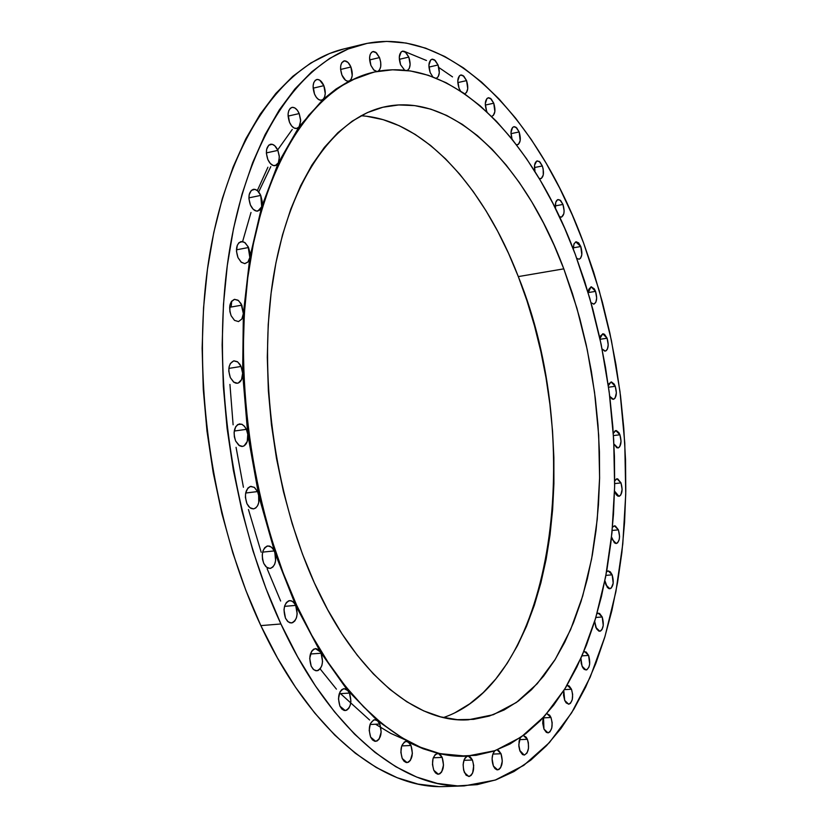 <?xml version="1.0" encoding="UTF-8"?>
<svg xmlns="http://www.w3.org/2000/svg" width="828" height="828" viewBox="0 0 828 828"><rect width="100%" height="100%" fill="white"/><g stroke="black" fill="none" stroke-linecap="round" stroke-linejoin="round"><path stroke-width="1.24" d="M615.256 386.293L608.559 387.214L615.256 386.293L614.169 384.078L611.478 381.967L609.097 383.592L608.352 385.703L611.033 381.977L615.256 386.293C617.129 393.165 616.508 397.502 613.393 399.303L609.76 396.333L612.089 399.034L613.693 399.241L615.069 398.133L616.374 392.855L615.256 386.293M607.1 338.228L600.083 339.283L607.1 338.228L604.512 334.315L603.043 333.767L600.631 335.826L599.927 338.58L602.743 333.787L607.1 338.228C608.963 345.038 608.363 349.333 605.299 351.103L602.101 348.981L604.709 351.103L606.241 350.699L607.431 349.043L608.218 344.81L607.1 338.228M595.56 291.384L588.201 292.574L595.56 291.384L594.297 288.868L591.213 286.767L588.78 289.303L588.201 292.812L591.057 286.788L595.56 291.384C597.423 298.132 596.843 302.396 593.811 304.155L591.057 302.717L593.924 304.135L595.881 302.189L596.678 297.997L595.56 291.384M580.79 246.516L573.286 247.831L573.307 249.187L573.918 244.094L575.729 241.879L580.79 246.516L578.627 242.863L576.133 241.766L574.115 243.629L573.286 247.81L580.79 246.516C582.664 253.244 582.105 257.487 579.082 259.247L580.542 258.295L581.805 254.755L580.79 246.516M562.968 204.444L555.288 205.882L562.968 204.444L559.914 199.972L557.43 199.796L555.702 202.498L555.474 208.501C554.946 203.409 555.826 200.428 558.103 199.527L560.722 200.635L562.968 204.444C564.872 211.161 564.313 215.404 561.291 217.164L559.417 216.667L561.622 217.071L563.816 213.769L564.127 210.85L562.968 204.444M542.33 165.973L534.422 167.546L542.33 165.973L539.204 161.377L536.647 161.118L534.567 165.207L534.95 171.531C533.874 165.662 534.64 162.112 537.258 160.891L539.98 162.029L542.33 165.973C544.255 172.71 543.706 176.964 540.663 178.734L539.214 178.517L541.315 178.486L543.271 174.977L543.178 169.005L542.33 165.973M519.156 131.952L510.99 133.66L519.156 131.952L515.927 127.222L514.126 126.653L512.542 127.471L510.99 132.573L512.025 139.104C510.255 132.49 510.855 128.361 513.836 126.694L516.682 127.854L519.156 131.952C521.112 138.711 520.553 142.996 517.479 144.786L516.444 144.745L518.442 144.32L520.181 140.636L519.156 131.952M493.757 103.21L485.311 105.063L493.757 103.21L490.435 98.346L488.561 97.735L486.926 98.522L485.301 103.666L486.512 110.755C484.515 103.935 485.063 99.608 488.189 97.787L491.18 98.967L493.757 103.21C495.755 110.031 495.196 114.347 492.06 116.168L493.364 115.402L494.865 111.573L493.757 103.21M466.568 80.616L457.791 82.603L466.568 80.616L463.121 75.617L461.175 74.955L459.478 75.731L457.77 80.927L459.022 88.151C456.963 81.247 457.532 76.869 460.73 75.017L463.856 76.228L466.568 80.616C468.607 87.509 468.027 91.877 464.829 93.73L466.464 92.57L467.748 88.637L466.568 80.616M438.053 64.977L428.935 67.099L438.053 64.977L434.493 59.854L432.464 59.161L430.695 59.926L428.904 65.195L430.177 72.564C428.066 65.567 428.656 61.117 431.947 59.223L435.228 60.454L438.053 64.977C440.144 71.86 439.575 76.29 436.356 78.267L438.25 76.652L439.306 72.647L438.053 64.977M408.815 57.08L399.313 59.326L408.815 57.08L405.109 51.822L403.008 51.108L401.156 51.885L399.272 57.235L400.586 64.76C398.413 57.66 399.024 53.127 402.429 51.181L405.865 52.423L408.815 57.08C410.916 63.777 410.419 68.258 407.314 70.515L409.291 68.393L410.119 64.367L408.815 57.08M379.514 57.577L369.619 59.937L379.514 57.577L375.674 52.226L373.48 51.491L371.555 52.278L370.178 54.472L369.567 57.753L370.913 65.433C368.677 58.198 369.319 53.572 372.869 51.564L376.44 52.826L379.514 57.577C381.687 64.439 381.149 69.014 377.899 71.311L379.524 69.945L380.714 66.613L380.704 62.172L379.514 57.577M370.913 65.433L373.904 70.09L376.916 71.498L373.666 69.852L370.913 65.433M373.149 72.305L349.488 80.916L351.3 78.939L352.221 75.524L350.917 67.006L340.598 69.459L350.917 67.006L348.06 62.483L344.655 60.827L341.829 62.607L340.774 65.474L340.577 69.179L341.943 75.089C339.625 67.71 340.318 62.98 344.013 60.91C346.663 60.589 348.971 62.617 350.917 67.006C353.101 73.702 352.624 78.339 349.488 80.916L336.054 89.01L323.106 99.36L299.115 126.767L278.374 162.805L261.7 206.762L249.839 257.529L243.36 313.626L242.635 373.252L247.779 434.358L258.636 494.802L274.824 552.473L295.679 605.392L284.532 606.365L295.679 605.392L321.088 653.23L310.396 654.016L321.088 653.23L320.384 651.905L349.468 693.077L339.252 693.709L349.468 693.077L347.998 690.687L377.516 720.815L379.783 724.003L370.033 724.51L379.783 724.003L377.516 720.815L407.956 741.795L410.998 745.49L401.704 745.914L410.998 745.49L407.956 741.795L423.222 748.791L438.374 753.48L442.173 757.423L433.292 757.786L442.173 757.423L440.465 754.763L438.374 753.48L466.402 756.171M372.755 72.398L348.816 81.165C346.176 81.486 343.889 79.457 341.943 75.089L345.493 80.212L347.563 81.196L349.488 80.916L336.054 89.01L323.106 99.36L324.586 97.021L325.249 93.605L323.851 85.667L313.119 88.182L323.851 85.667L319.722 80.15L317.362 79.426L315.261 80.295L313.771 82.614L313.098 86.05L314.505 94.04C312.115 86.495 312.849 81.651 316.731 79.509C319.484 79.177 321.854 81.227 323.851 85.667C325.932 91.67 325.694 96.234 323.106 99.36L299.115 126.767L300.667 120.867L299.208 113.571L288.072 116.106L299.208 113.571L297.304 110.207L294.944 108.013L292.501 107.319L290.328 108.24L288.765 110.641L288.061 114.16L289.51 122.306C287.037 114.575 287.844 109.606 291.911 107.402C294.737 107.06 297.169 109.12 299.208 113.571L300.636 119.832L299.85 125.411L278.374 162.805L279.357 156.978L277.887 150.386L266.368 152.911L277.887 150.386L274.751 145.738L272.226 144.289L268.738 145.169L266.637 149.351L266.388 153.325L267.858 159.545C265.312 151.617 266.181 146.515 270.466 144.248C273.354 143.906 275.827 145.956 277.887 150.386L279.295 156.026L278.901 161.356L261.7 206.762L262.186 201.235L260.737 195.408L248.897 197.861L260.737 195.408L257.518 190.761L254.931 189.364L251.35 190.357L249.187 194.683L248.938 198.741L250.429 205.033C247.81 196.909 248.752 191.672 253.264 189.343C256.183 189.012 258.678 191.04 260.737 195.408L261.7 206.762L249.839 257.529L249.901 252.509L248.524 247.51L236.446 249.828L248.524 247.51L245.254 242.883L242.614 241.548L250.998 212.465M314.505 94.04L316.368 97.383L318.666 99.557L321.026 100.25L323.106 99.36L321.595 100.167C318.873 100.498 316.503 98.46 314.505 94.04L314.505 94.04M267.858 159.545L270.301 163.478L273.302 165.548L276.2 165.3L278.374 162.805L275.238 165.652C272.381 165.983 269.918 163.944 267.858 159.545L267.858 159.545M242.614 241.548L238.95 242.676L237.253 245.367L236.477 251.288L237.998 257.643C235.307 249.3 236.332 243.939 241.072 241.548L244.56 242.376L248.131 246.672L249.839 257.529L243.36 313.626L241.838 305.149L229.635 307.291L241.838 305.149L238.526 300.574L234.531 299.322L231.188 301.827L229.905 305.221L229.894 311.618L231.167 315.799C228.435 307.271 229.542 301.775 234.49 299.332L237.946 300.16L241.031 303.565L243.36 313.626L242.635 373.252L241.083 366.462L228.859 368.398L241.083 366.462L237.75 361.971L233.724 360.863L230.36 363.513L229.066 366.99L228.797 371.254L230.35 377.651C227.565 368.926 228.756 363.316 233.91 360.822L237.294 361.65L239.851 364.248L241.083 366.462L242.635 373.252L247.779 434.358L246.371 429.349L234.252 431.036L246.371 429.349L244.291 426.089L241.714 424.205L237.76 424.526L235.659 426.793L234.107 432.444L234.376 436.873L235.649 441.034C232.844 432.133 234.107 426.43 239.437 423.905L242.18 424.422L244.726 426.617L246.371 429.349L247.779 434.358L258.636 494.802L257.56 491.573L245.668 493.012L245.398 497.359L246.941 503.703C244.125 494.668 245.45 488.882 250.905 486.346L254.569 487.526L257.56 491.573L254.248 487.288L250.263 486.471L247.893 488.054L245.668 493.033L257.56 491.573L274.824 552.473L274.213 550.93L262.662 552.121L274.213 550.93L272.174 547.815L269.659 546.118L267.03 546.097L264.691 547.763L263.014 550.879L262.248 554.946L262.517 559.366L263.78 563.454C260.986 554.305 262.352 548.457 267.879 545.911L271.367 547.07L273.882 550.247L295.679 605.392L296.683 605.309L295.679 605.392L293.681 602.37L291.208 600.755L288.641 600.828L286.364 602.567L284.728 605.713L283.983 609.801L285.494 618.216C282.731 609.004 284.118 603.136 289.676 600.59L292.522 601.397L295.016 604.13L320.384 651.905L318.335 649.576L315.975 648.635L313.636 649.204L311.649 651.232L309.713 658.384L311.214 666.25C308.492 657.028 309.889 651.16 315.406 648.624L320.384 651.905L347.998 690.687L345.969 689.041L343.775 688.689L341.695 689.693L339.987 691.939L338.466 698.884L339.946 706.201C337.275 697.01 338.662 691.163 344.096 688.658L347.998 690.687L377.516 720.815L375.581 719.811L373.594 719.987L370.344 723.693L369.195 730.368L370.633 737.117C368.036 728.009 369.381 722.213 374.691 719.739L377.516 720.815L407.956 741.795L406.155 741.36L404.395 741.971L401.683 745.987L400.856 752.31L402.242 758.51C399.717 749.516 401.021 743.803 406.165 741.36L423.222 748.791L438.374 753.48L435.238 754.505L433.013 758.676L432.475 764.596L433.8 770.268C431.347 761.418 432.599 755.798 437.557 753.408L465.75 756.192M230.35 377.651L233.972 382.329L236.135 383.24L238.257 383.053L241.559 379.586L242.635 373.252C242.594 378.976 240.876 382.308 237.481 383.25L233.579 382.039L230.35 377.651M285.494 618.216L287.513 621.248L289.997 622.832L292.574 622.728L294.83 620.959L296.445 617.812L297.169 613.745L295.679 605.392C298.432 614.593 297.035 620.451 291.456 622.987L288.185 621.859L285.494 618.216M370.633 737.117L372.486 739.911L374.753 741.267L377.082 740.988L379.12 739.125L381.19 731.973L379.783 724.003C382.37 733.101 381.004 738.886 375.684 741.36L370.633 737.117M402.242 758.51L404.033 761.232L406.217 762.536L408.452 762.226L410.409 760.363L412.385 753.314L410.998 745.49C413.524 754.474 412.209 760.176 407.045 762.609L402.242 758.51M472.426 760.011L463.918 760.352L472.426 760.011L470.397 757.04L468.255 756.078L472.426 760.011C474.806 768.674 473.606 774.17 468.834 776.509L464.436 772.607C462.076 764.285 463.162 758.779 467.685 756.109L465.243 757.765L464.197 759.618L463.121 764.648L463.628 770.185L466.092 775.205L469.155 776.478L471.122 775.391L472.674 772.928L473.709 765.517L472.426 760.011M501.033 753.739L492.846 754.08L492.091 758.831L493.395 766.045C491.325 759.742 491.801 754.65 494.802 750.758L492.846 754.091L501.033 753.739L498.704 750.52L497.173 749.889L501.033 753.739C503.331 762.215 502.203 767.597 497.638 769.874L493.395 766.045L494.989 768.591L496.935 769.812L498.911 769.512L500.629 767.742L502.317 761.098L501.033 753.739M527.374 739.3L519.477 739.663L527.374 739.3L526.184 737.199L523.368 735.471L527.374 739.3C529.609 747.58 528.543 752.828 524.186 755.053L519.715 750.365L518.866 746.266L519.135 740.977L520.357 737.613L518.794 744.765L520.056 751.255L522.52 754.556L524.434 755.032L527.022 753.004L528.492 748.377L528.357 742.706L527.374 739.3M619.924 434.772L613.455 435.58L619.924 434.772L618.909 432.692L616.384 430.601L615.142 430.788L613.31 433.396L615.794 430.581L619.924 434.772C621.807 441.738 621.166 446.137 617.978 447.958L613.931 443.974L616.767 447.731L618.361 447.865L619.737 446.696L621.041 441.334L619.924 434.772M621 482.89L614.686 483.593L621 482.89L617.698 478.863L616.498 478.915L614.718 480.861L616.953 478.812L621 482.89C622.904 489.969 622.221 494.44 618.951 496.293L614.542 491.118L616.249 494.709L617.833 496.096L619.437 496.179L620.814 494.947L622.128 489.472L621 482.89M618.423 529.848L612.192 530.469L618.423 529.848L615.339 525.977L614.2 525.894L612.482 527.281L614.438 525.852L618.423 529.848C620.358 537.061 619.634 541.605 616.26 543.51L612.285 539.535L611.53 536.948L614.407 542.826L616.053 543.52L617.585 542.868L619.189 539.639L619.561 536.472L618.423 529.848M612.161 574.829L605.92 575.377L612.161 574.829L610.35 571.858L608.197 570.906L612.161 574.829C614.128 582.177 613.362 586.835 609.863 588.78L605.92 584.879L604.895 580.666L607.276 587.321L608.901 588.625L611.292 588.066L613.196 583.181L612.161 574.829M606.562 571.848L608.207 570.906L606.562 571.848M602.204 616.974L595.86 617.46L602.204 616.974L599.534 613.403L596.967 613.672L598.261 613.113L602.204 616.974C604.212 624.488 603.395 629.249 599.762 631.246L595.829 627.407L594.67 621.414L596.47 628.752L598.872 631.122L600.548 631.029L601.987 629.59L603.25 625.44L602.204 616.974M580.914 658.353L581.215 663.3L582.715 667.585L584.299 669.469L586.886 669.78L588.946 667.068L589.671 664.004L588.615 655.414L582.022 655.859L588.615 655.414L586.131 651.998L583.709 651.874L584.661 651.584L588.615 655.414C590.664 663.104 589.795 667.979 585.996 670.028L582.063 666.23L580.925 658.353M550.982 717.493L543.313 717.886L550.982 717.493L549.668 715.216L546.925 713.695L550.982 717.493C553.145 725.576 552.152 730.7 547.991 732.863L543.955 729.085L543.51 717.296L542.992 719.263L542.733 723.289L543.955 729.085L546.335 732.356L548.188 732.852L549.927 731.89L551.759 728.102L552.162 722.699L550.982 717.493M571.486 689.227L564.396 689.641L571.486 689.227L569.198 685.977L567.408 685.429L571.486 689.227C573.587 697.114 572.655 702.103 568.681 704.214L564.706 700.436L563.796 690.604L563.547 695.282L564.706 700.436L566.166 702.9L568.805 704.204L570.492 703.303L572.262 699.629L572.634 694.35L571.486 689.227M292.263 129.458L277.67 149.909M267.91 167.225L257.332 190.606M231.726 301.061L231.157 307.022M248.441 509.499L261.203 552.276M267.123 568.722L280.64 601.024M575.284 254.372L589.836 298.422L601.18 344.458L609.17 391.706L613.683 439.368L614.635 486.657L611.964 532.787L605.63 576.909L595.642 618.195L582.063 655.755L564.986 688.699L544.607 716.085L521.205 737.024L495.134 750.644L466.899 756.15C409.788 759.576 342.243 705.363 296.683 605.309L283.145 572.872L271.315 538.314L261.389 502.089L253.513 464.674L247.82 426.575L244.374 388.322L243.215 350.441L244.353 313.46L247.748 277.846L253.306 244.084L260.923 212.558L270.456 183.64L281.727 157.631L294.551 134.767L308.74 115.237L324.058 99.143L340.318 86.557L357.292 77.501L374.774 71.932L392.586 69.79L410.512 70.96L428.397 75.317L446.064 82.707L463.38 92.943L480.199 105.86L496.396 121.25L511.87 138.918L526.515 158.666L540.26 180.276L553.011 203.574L564.706 228.331L575.284 254.372L584.703 281.489L592.9 309.496L599.845 338.197L605.506 367.404L609.832 396.922L612.823 426.575L614.428 456.166L614.655 485.508L613.476 514.405L610.888 542.661L606.883 570.078L601.459 596.439L594.628 621.559L586.41 645.198L576.816 667.151L565.907 687.199L553.704 705.125L540.28 720.702L525.708 733.711L510.069 743.948L493.478 751.213L476.059 755.322L457.967 756.109L439.347 753.439L420.386 747.218L401.29 737.375L382.277 723.9L363.575 706.822L345.411 686.236L328.054 662.296L311.721 635.231L296.683 605.309C251.05 506.25 232.482 369.661 250.015 262.197C267.661 154.598 317.476 85.087 373.221 72.284C451.363 53.996 532.404 138.079 575.284 254.372M366.794 116.293L383.126 119.656L399.313 125.752L415.19 134.415L430.643 145.5L445.547 158.852L459.799 174.294L473.305 191.651L485.984 210.736L497.752 231.374L508.547 253.389L518.307 276.593L563.806 268.841L576.971 308.389L587.269 349.789L594.545 392.306L598.685 435.217L599.607 477.797L597.247 519.301L591.606 558.972L582.695 596.046L570.564 629.725L555.34 659.212L537.206 683.721L516.413 702.465L493.312 714.709L468.337 719.801C416.422 723.434 355.212 673.754 314.402 582.984L314.402 582.984C273.933 493.964 257.715 372.165 273.519 276.273C289.417 180.276 334.077 117.969 384.378 106.905C453.113 91.37 525.169 165.02 563.806 268.841L518.307 276.593C483.749 186.631 423.46 119.367 360.998 115.765M362.664 44.35L344.148 48.852C283.507 63.27 228.963 138.462 209.598 254.972C190.337 371.327 210.778 519.115 260.841 625.616L280.92 623.97C231.002 516.807 210.436 368.118 229.387 251.174C248.431 134.053 302.499 58.643 362.664 44.35C448.776 23.619 537.258 116.52 583.585 242.987L599.234 290.68L611.416 340.463L619.975 391.52L624.778 443.011L625.74 494.109L622.791 543.965L615.887 591.699L605.009 636.401L590.219 677.128L571.61 712.867L549.368 742.623L523.772 765.362L495.216 780.09L464.239 785.896C402.977 789.063 330.362 731.352 280.92 623.97L260.841 625.616C310.428 732.335 383.436 789.715 445.195 786.538L464.032 785.907M452.533 76.89L438.83 67.492M426.482 60.506L404.209 51.336M344.313 48.811L329.544 53.509L310.81 62.99L292.833 76.3L275.827 93.45L260.044 114.378L245.73 138.969L233.113 167.039L222.401 198.327L213.79 232.502L207.466 269.183L203.543 307.912L202.136 348.195L203.284 389.46L206.99 431.15L213.21 472.674L221.863 513.432L232.813 552.866L245.875 590.426L260.841 625.616L277.473 658.022L295.513 687.24L314.692 713.001L334.719 735.047L355.336 753.242L376.254 767.484L397.243 777.751L418.036 784.085L438.436 786.559M243.422 487.257L236.063 447.317M233.113 424.805L229.936 384.409M258.678 191.951L270.797 166.614M443.435 717.555C555.153 679.415 585.272 440.869 518.307 276.593L526.97 300.812L534.505 325.87L540.86 351.569L546.004 377.754L549.895 404.24L552.524 430.839L553.87 457.387L553.911 483.697L552.628 509.582L550.03 534.878L546.118 559.366L540.881 582.881L534.35 605.227L526.536 626.216L517.469 645.633L507.202 663.3L495.775 679.012L483.252 692.591L469.704 703.841L455.234 712.597M563.806 268.841L554.149 245.316L543.499 222.98L531.886 202.022L519.394 182.626L506.094 164.979L492.07 149.268L477.414 135.647L462.241 124.314L446.644 115.434L430.767 109.141L414.735 105.611L398.713 104.949L382.836 107.267L367.29 112.639L352.242 121.126L337.865 132.718L324.359 147.405L311.897 165.103L300.657 185.71L290.814 209.039L282.514 234.873L275.91 262.952L271.118 292.967L268.22 324.545L267.299 357.303L268.365 390.816L271.439 424.64L276.469 458.329L283.404 491.428L292.129 523.513L302.51 554.16L314.402 582.984L327.64 609.646L342.005 633.844L357.313 655.321L373.356 673.899L389.916 689.403L406.786 701.761L423.77 710.921L440.672 716.882L457.315 719.667L473.544 719.366L489.193 716.085L504.138 709.958L518.266 701.119L531.472 689.755L543.665 676.031L554.77 660.133L564.737 642.269L573.504 622.635L581.049 601.418L587.331 578.824L592.33 555.039L596.046 530.272L598.468 504.697L599.586 478.512L599.431 451.891L597.992 425.033L595.291 398.113L591.358 371.306L586.203 344.8L579.869 318.77L572.386 293.391L563.806 268.841M280.92 623.97L265.995 588.563L252.954 550.765L242.014 511.104L233.341 470.097L227.089 428.324L223.332 386.397L222.132 344.893L223.467 304.394L227.296 265.457L233.517 228.59L242.014 194.238L252.602 162.816L265.095 134.633L279.274 109.958L294.903 88.958L311.763 71.777L329.596 58.446L348.174 48.987L367.28 43.335L386.676 41.4L406.165 43.056L425.571 48.138L444.698 56.47L463.401 67.855L481.544 82.075L498.994 98.925L515.627 118.197L531.359 139.642L546.087 163.064L559.749 188.235L572.272 214.949L583.585 242.987L593.655 272.153L602.422 302.251L609.853 333.063L615.908 364.413L620.555 396.094L623.763 427.91L625.523 459.675L625.792 491.18L624.581 522.23L621.859 552.628L617.616 582.156L611.871 610.598L604.606 637.736L595.86 663.342L585.624 687.178L573.949 709.027L560.877 728.619L546.47 745.738L530.789 760.135L513.94 771.561L496.013 779.8L477.166 784.654L457.532 785.907L437.287 783.412L416.629 777.047L395.784 766.707L374.991 752.373L354.487 734.074L334.553 711.883L315.468 685.977L297.5 656.573L280.92 623.97M576.764 258.346L579.103 259.247L576.764 258.346M486.512 110.755L487.05 112.008L486.512 110.755M459.022 88.151L460.482 91.018L459.022 88.151M430.177 72.564L432.816 76.88L430.177 72.564M400.586 64.76L404.664 70.225L400.586 64.76M289.51 122.306L291.653 125.959L294.302 128.112L296.941 128.402L299.115 126.767L296.776 128.443C293.971 128.775 291.549 126.736 289.51 122.306M250.429 205.033L253.171 209.225L256.525 211.109L259.63 210.198L261.7 206.762L257.86 211.078C254.972 211.399 252.488 209.38 250.429 205.033M237.998 257.643L241.041 262.041L244.736 263.635L247.986 261.958L249.839 257.529L247.882 262.072L244.84 263.625L241.372 262.321L237.998 257.643M231.167 315.799L234.51 320.374L238.526 321.574L241.838 319.039L243.36 313.626L241.828 319.059L238.474 321.585L234.49 320.353L231.167 315.799M235.649 441.034L239.54 445.764L241.848 446.478L244.053 445.93L247.251 441.49L247.779 434.358C248.276 441.189 246.527 445.216 242.542 446.437L238.774 445.236L235.649 441.034M246.941 503.703L248.793 506.643L251.07 508.444L253.492 508.909L255.748 507.978L257.57 505.773L258.74 502.565L258.636 494.802C259.806 502.627 258.108 507.326 253.554 508.899L249.921 507.719L246.941 503.703M263.78 563.454L265.726 566.445L268.117 568.153L270.621 568.339L272.898 566.994L274.648 564.303L275.61 560.649L274.824 552.473C276.749 561.105 275.165 566.424 270.073 568.432L266.616 567.273L263.78 563.454M311.214 666.25L313.181 669.2L315.603 670.701L318.107 670.525L320.301 668.703L321.864 665.526L322.558 661.479L321.088 653.23C323.8 662.441 322.392 668.299 316.855 670.825L313.76 669.717L311.214 666.25M339.946 706.201L341.861 709.068L344.2 710.486L346.621 710.258L348.743 708.395L350.244 705.218L350.917 701.192L349.468 693.077C352.128 702.258 350.73 708.095 345.276 710.59L339.946 706.201M433.8 770.268L435.528 772.917L437.619 774.18L439.771 773.859L441.645 772.017L443.518 765.082L442.173 757.423C444.626 766.252 443.363 771.862 438.385 774.252L433.8 770.268M320.136 668.92L336.427 689.134M340.494 693.626L369.609 720.008M375.529 724.221L390.661 733.339L406.434 740.377M465.947 756.192L466.681 756.161"/></g></svg>
